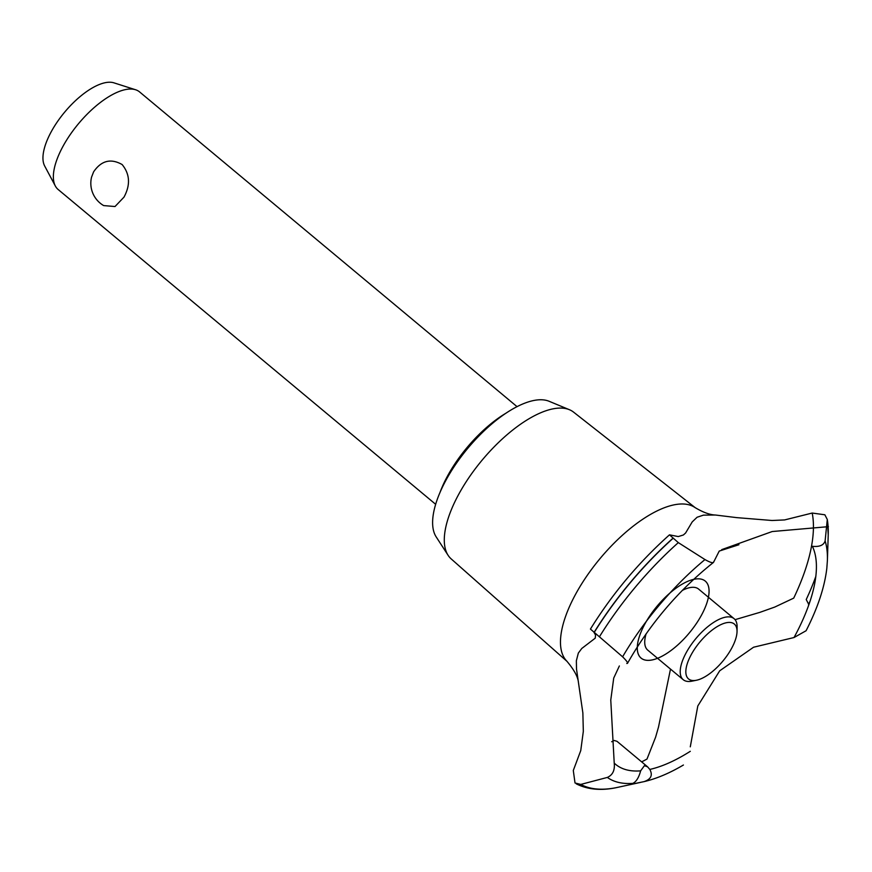 <?xml version="1.0" encoding="UTF-8"?>
<svg xmlns="http://www.w3.org/2000/svg" width="872" height="872" viewBox="0 0 872 872"><rect width="100%" height="100%" fill="white"/><g stroke="black" fill="none" stroke-linecap="round" stroke-linejoin="round"><path stroke-width="1.31" d="M440.011 492.44A79.45 33.201 -50.2 0 1 447.608 475.872A79.45 33.201 -50.2 0 1 506.174 413.077M517.063 406.668L139.585 91.92A63.558 26.563 129.8 0 0 135.596 89.761A63.558 26.563 129.8 0 0 63.002 146.3A63.558 26.563 129.8 0 0 55.339 186.009A63.558 26.563 129.8 0 0 58.184 189.54L435.651 504.299M93.62 171.828C101.294 160.59 110.799 158.159 122.135 164.546C129.939 174.128 130.56 184.995 123.977 197.148L115.017 206.533L103.659 205.585A25.822 25.822 0 0 1 91.571 177.092L93.62 171.828M55.339 186.009L44.657 165.963A54.882 22.934 -50.2 0 1 51.274 131.672A54.882 22.934 -50.2 0 1 113.96 82.851L135.596 89.761M567.116 661.456L451.162 558.887A95.56 39.927 -50.2 0 1 448.088 555.29L436.153 536.847A88.977 37.18 -50.2 0 1 446.104 479.949A88.977 37.18 -50.2 0 1 549.175 401.305L569.46 409.731A95.56 39.927 -50.2 0 1 573.547 412.107L695.3 507.744M448.088 555.29A95.56 39.927 -50.2 0 1 458.781 494.184A95.56 39.927 -50.2 0 1 569.46 409.731M614.226 763C615 770.259 612.7 775.066 607.326 777.432L580.763 784.429L575.019 782.98L573.296 770.499L580.752 750.596L583.324 731.357L582.867 712.947L578.43 682.384C577.885 676.716 573.972 669.587 566.691 661.009A100.106 41.834 -50.2 0 1 575.64 594.17A100.106 41.834 -50.2 0 1 676.28 504.452A100.106 41.834 -50.2 0 1 694.777 507.406C702.919 512.311 709.819 514.851 715.476 515.025L736.633 517.619L772.08 520.497L784.615 519.93L812.203 513.052A180.34 75.363 -50.2 0 1 793.716 598.127L774.783 607.054L759.872 612.362L735.063 619.665M614.248 763.131A148.033 61.858 -50.2 0 0 640.626 770.859L644.408 765.671L647.58 766.815L616.984 741.309L614.171 740.459L611.675 741.756M670.503 669.086L658.491 727.117L655.613 737.156L647.002 759.054A180.34 75.363 -50.2 0 1 641.65 761.866M713.776 561.59C713.667 563.486 710.724 562.811 704.968 559.562L678.318 542.624L669.478 534.841L678.263 536.574L683.386 534.983L685.599 532.999L692.205 521.925L697.077 517.249L703.442 515.134L715.476 515.025M812.203 513.052L824.858 514.785L827.288 519.483L825.119 540.902C823.768 545.251 819.473 547.049 812.268 546.297M828.226 534.918L827.288 519.483A186.434 77.902 -50.2 0 1 828.226 534.918A186.434 77.902 -50.2 0 1 828.226 534.928L827.386 560.576A163.467 68.31 -50.2 0 0 825.119 540.902M693.589 579.389A50.129 20.95 -50.2 0 1 708.424 597.276A50.129 20.95 129.8 0 0 693.589 579.389M690.286 746.824L697.807 705.96L719.694 670.808L753.561 647.231L794.032 637.53L806.088 630.739C817.674 608.078 824.585 587.281 826.82 568.337L827.386 560.576M738.933 544.728L719.237 551.071L713.503 562.396C678.645 590.148 649.978 623.785 627.513 663.309L626.783 663.483M647.58 766.815L649.825 769.431A148.033 61.858 -50.2 0 0 690.286 751.315M649.76 769.322C652.975 775.175 651.046 779.285 643.972 781.65L632.723 783.961L631.066 784.081L632.821 783.383C636.277 781.748 638.882 777.53 640.658 770.739M683.419 765.017C669.609 773.159 656.518 778.696 644.114 781.617L643.972 781.65M669.478 534.841C638.664 562.407 612.318 593.821 590.431 629.072L622.608 656.812C627.121 661.27 628.527 663.494 626.837 663.483M619.371 665.957L613.725 678.056L610.771 700.031L614.204 762.782M578.43 682.384L576.523 669.162L576.359 660.736L578.332 653.084L581.788 648.463L595.238 638.162L595.565 635.067L593.897 632.211M657.553 658.284A50.129 20.95 -50.2 0 1 651.079 660.126A50.129 20.95 -50.2 0 1 637.29 646.904A50.129 20.95 129.8 0 0 683.027 639.917A50.129 20.95 129.8 0 0 702.952 579.695A50.129 20.95 129.8 0 0 644.877 623.992A50.129 20.95 129.8 0 0 657.553 658.284M808.573 605.56L808.638 604.22L806.229 599.533A189.082 79.014 -50.2 0 0 815.832 576.403M682.242 590.453A39.72 16.601 -50.2 0 1 690.689 587.477A39.72 16.601 -50.2 0 1 698.614 589.091L734.093 618.673A39.72 16.601 -50.2 0 1 737.102 626.979L737.036 631.513A35.752 14.944 129.8 0 0 719.923 625.093A35.752 14.944 129.8 0 0 691.245 654.621A35.752 14.944 129.8 0 0 696.368 680.269A35.752 14.944 129.8 0 0 731.608 648.354A35.752 14.944 129.8 0 0 737.036 631.513M696.368 680.269L691.932 681.163A39.72 16.601 -50.2 0 1 683.212 679.691L647.733 650.109A39.72 16.601 -50.2 0 1 646.141 633.759M683.212 679.691A39.72 16.601 -50.2 0 1 686.231 652.659A39.72 16.601 -50.2 0 1 734.093 618.673M812.388 546.319A148.033 61.858 -50.2 0 1 794.032 637.53M632.821 783.383A163.467 68.31 -50.2 0 1 607.337 777.432M640.626 782.38L617.747 787.34A186.434 77.902 -50.2 0 1 612.536 788.321A186.434 77.902 -50.2 0 1 580.763 784.429M594.094 632.374A189.082 79.014 -50.2 0 1 672.737 538.416M594.203 632.462A189.082 79.014 -50.2 0 1 672.846 538.514M599.478 636.702A186.434 77.902 -50.2 0 1 678.318 542.624M622.608 656.812A163.467 68.31 -50.2 0 1 704.968 559.562M810.175 600.917A186.434 77.902 -50.2 0 1 808.638 604.22M721.722 549.622L772.189 531.538L828.4 526.655M576.283 783.852C588.011 789.76 601.833 790.926 617.747 787.34"/></g></svg>
